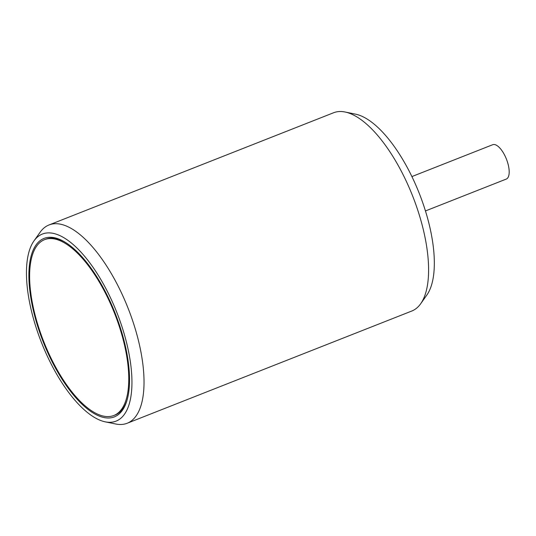 <?xml version="1.0" encoding="UTF-8"?>
<svg xmlns="http://www.w3.org/2000/svg" width="536" height="536" viewBox="0 0 536 536"><rect width="100%" height="100%" fill="white"/><g stroke="black" fill="none" stroke-linecap="round" stroke-linejoin="round"><path stroke-width="0.8" d="M115.093 313.104A95.917 38.706 -111.5 0 0 63.509 241.267A95.917 38.706 -111.5 0 0 43.195 341.814A95.917 38.706 -111.5 0 0 126.664 401.43A95.917 38.706 -111.5 0 0 115.093 313.104M126.911 400.633A94.497 38.13 68.5 0 1 114.469 415.266M45.151 239.478A94.497 38.13 68.5 0 1 64.233 241.682M116.821 312.408A100.534 40.569 68.5 0 1 105.257 421.845A100.534 40.569 68.5 0 1 41.466 342.497A100.534 40.569 68.5 0 1 33.935 240.959A100.534 40.569 68.5 0 1 116.821 312.408M33.935 240.959L40.12 232.242A106.57 43.007 68.5 0 1 49.017 224.959A106.57 43.007 68.5 0 1 127.983 307.979A106.57 43.007 68.5 0 1 127.2 423.246A106.57 43.007 68.5 0 1 115.722 423.996L105.257 421.845M49.017 224.959L333.586 112.754A106.57 43.007 68.5 0 1 345.063 112.004A106.57 43.007 68.5 0 1 412.546 195.774A106.57 43.007 68.5 0 1 420.666 303.758A106.57 43.007 68.5 0 1 411.769 311.041L127.2 423.246M345.063 112.004L355.529 114.155A100.534 40.569 68.5 0 1 419.192 193.181A100.534 40.569 68.5 0 1 426.85 295.041L420.666 303.758M114.557 313.319A94.497 38.13 -111.5 0 0 31.403 258.674A94.497 38.13 -111.5 0 0 91.656 410.844A94.497 38.13 -111.5 0 0 114.557 313.319M411.903 176.572L492.731 144.707A18.472 7.457 68.5 0 1 506.44 159.152A18.472 7.457 68.5 0 1 506.279 179.071L425.457 210.943"/></g></svg>

